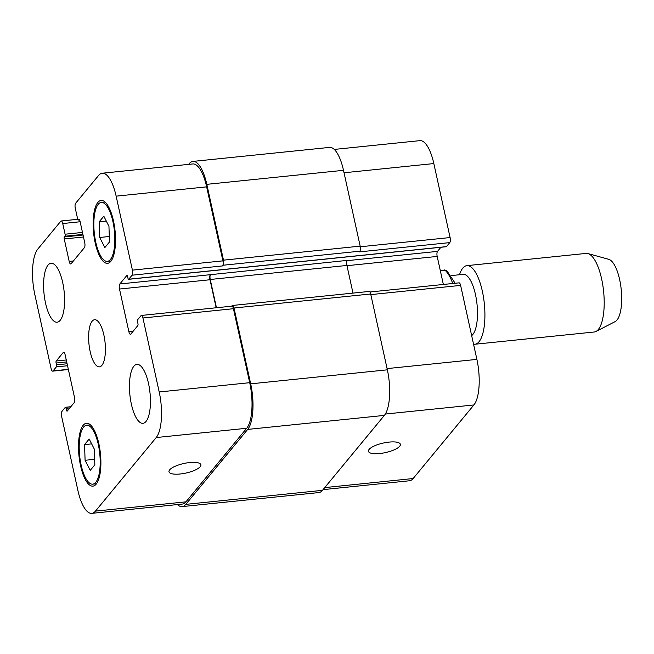 <?xml version="1.0" encoding="UTF-8"?>
<svg xmlns="http://www.w3.org/2000/svg" width="654" height="654" viewBox="0 0 654 654"><rect width="100%" height="100%" fill="white"/><g stroke="black" fill="none" stroke-linecap="round" stroke-linejoin="round"><path stroke-width="0.98" d="M455.127 283.256L446.502 270.2L440.256 270.38M451.35 275.579L463.245 274.353A31.204 10.644 84.1 0 1 475.45 294.472A31.204 10.644 84.1 0 1 471.657 335.608M459.5 274.737A39.502 13.472 84.1 0 1 466.874 265.647A39.502 13.472 84.1 0 1 482.325 291.112A39.502 13.472 84.1 0 1 474.935 344.241A39.502 13.472 84.1 0 1 473.545 344.176M466.874 265.647L586.164 253.409A39.502 13.472 84.1 0 1 587.971 253.572A39.502 13.472 84.1 0 1 601.615 278.874A39.502 13.472 84.1 0 1 595.957 331.472A39.502 13.472 84.1 0 1 594.224 332.003L474.935 344.241M587.971 253.572L608.711 259.311A31.605 10.775 84.1 0 1 619.632 279.56A31.605 10.775 84.1 0 1 615.103 321.637L595.957 331.472M379.696 453.524A16.334 4.897 -12.4 0 1 368.464 451.317A16.334 4.897 -12.4 0 1 383.367 443.028A16.334 4.897 -12.4 0 1 400.362 444.303A16.334 4.897 -12.4 0 1 379.696 453.524M180.218 473.986A16.334 4.897 -12.4 0 1 168.985 471.779A16.334 4.897 -12.4 0 1 183.88 463.49A16.334 4.897 -12.4 0 1 200.884 464.765A16.334 4.897 -12.4 0 1 180.218 473.986M60.16 320.346A29.626 10.104 84.1 0 1 57.119 322.209A29.626 10.104 84.1 0 1 44.039 293.769A29.626 10.104 84.1 0 1 51.069 263.268A29.626 10.104 84.1 0 1 63.528 286.959A29.626 10.104 84.1 0 1 60.16 320.346M146.014 421.454A29.626 10.104 84.1 0 1 142.964 423.326A29.626 10.104 84.1 0 1 129.893 394.885A29.626 10.104 84.1 0 1 136.923 364.376A29.626 10.104 84.1 0 1 149.374 388.075A29.626 10.104 84.1 0 1 146.014 421.454M99.719 237.484L99.195 221.804L103.814 216.212L108.948 226.3L109.48 241.98L104.861 247.572L99.719 237.484L109.292 236.495M99.195 221.804L106.291 221.077M85.085 460.285L84.562 444.606L89.173 439.022L94.315 449.11L94.838 464.79L90.227 470.373L85.085 460.285L94.658 459.304M84.562 444.606L91.65 443.878M110.403 259.499A29.626 10.104 -95.9 0 0 113.771 226.112A29.626 10.104 -95.9 0 0 101.313 202.421A29.626 10.104 -95.9 0 0 94.282 232.922A29.626 10.104 -95.9 0 0 107.362 261.363A29.626 10.104 -95.9 0 0 110.403 259.499M110.812 261.338A31.605 10.775 84.1 0 1 107.558 263.325A31.605 10.775 84.1 0 1 93.612 232.988A31.605 10.775 84.1 0 1 101.108 200.451A31.605 10.775 84.1 0 1 114.393 225.728A31.605 10.775 84.1 0 1 110.812 261.338M95.77 482.3A29.626 10.104 -95.9 0 0 99.13 448.922A29.626 10.104 -95.9 0 0 86.68 425.223A29.626 10.104 -95.9 0 0 79.649 455.732A29.626 10.104 -95.9 0 0 92.729 484.173A29.626 10.104 -95.9 0 0 95.77 482.3M96.179 484.148A31.605 10.775 84.1 0 1 92.925 486.135A31.605 10.775 84.1 0 1 78.979 455.797A31.605 10.775 84.1 0 1 86.475 423.261A31.605 10.775 84.1 0 1 99.76 448.538A31.605 10.775 84.1 0 1 96.179 484.148M95.459 511.117A35.553 12.124 84.1 0 1 91.797 513.357A35.553 12.124 84.1 0 1 77.891 490.435L61.631 416.451A3.949 1.349 84.1 0 1 61.958 411.391L65.269 407.377A1.578 0.54 84.1 0 1 65.433 407.279A1.578 0.54 84.1 0 1 66.054 408.292L66.455 410.14A1.578 0.54 -95.9 0 0 67.076 411.153A1.578 0.54 -95.9 0 0 67.239 411.055L74.204 402.619A3.949 1.349 -95.9 0 0 74.54 397.558L65.147 354.86A3.949 1.349 -95.9 0 0 63.602 352.31A3.949 1.349 -95.9 0 0 63.193 352.563L56.228 361A1.578 0.54 -95.9 0 0 56.097 363.019L56.506 364.858A1.578 0.54 84.1 0 1 56.367 366.886L53.056 370.9A3.949 1.349 84.1 0 1 52.655 371.145A3.949 1.349 84.1 0 1 51.11 368.603L34.842 294.611A35.553 12.124 84.1 0 1 37.834 249.043L60.789 221.24A3.949 1.349 84.1 0 1 61.19 220.995A3.949 1.349 84.1 0 1 62.735 223.545L65.081 234.214A1.578 0.54 84.1 0 1 64.95 236.241L64.378 236.936A1.578 0.54 -95.9 0 0 64.247 238.955L69.185 261.412A3.949 1.349 -95.9 0 0 70.73 263.963A3.949 1.349 -95.9 0 0 71.131 263.709L84.382 247.67A3.949 1.349 -95.9 0 0 84.709 242.601L79.78 220.153A1.578 0.54 -95.9 0 0 79.159 219.131A1.578 0.54 -95.9 0 0 78.995 219.229L78.423 219.924A1.578 0.54 84.1 0 1 78.259 220.022A1.578 0.54 84.1 0 1 77.646 219.008L75.3 208.332A3.949 1.349 84.1 0 1 75.627 203.263L98.582 175.468A35.553 12.124 84.1 0 1 102.237 173.228A35.553 12.124 84.1 0 1 116.142 196.151L132.41 270.135A3.949 1.349 84.1 0 1 132.075 275.203L128.764 279.209A1.578 0.54 84.1 0 1 128.601 279.315A1.578 0.54 84.1 0 1 127.988 278.293L127.579 276.454A1.578 0.54 -95.9 0 0 126.966 275.432A1.578 0.54 -95.9 0 0 126.802 275.53L119.837 283.967A3.949 1.349 -95.9 0 0 119.502 289.035L128.887 331.733A3.949 1.349 -95.9 0 0 130.432 334.276A3.949 1.349 -95.9 0 0 130.841 334.031L137.806 325.594A1.578 0.54 -95.9 0 0 137.937 323.567L137.536 321.727A1.578 0.54 84.1 0 1 137.667 319.7L140.978 315.694A3.949 1.349 84.1 0 1 141.387 315.441A3.949 1.349 84.1 0 1 142.932 317.991L159.2 391.975A35.553 12.124 84.1 0 1 156.208 437.551L95.459 511.117L185.957 501.839A35.553 12.124 84.1 0 1 182.303 504.071L91.797 513.357M101.877 365.382A23.699 8.085 84.1 0 1 99.441 366.869A23.699 8.085 84.1 0 1 88.977 344.118A23.699 8.085 84.1 0 1 94.601 319.716A23.699 8.085 84.1 0 1 104.566 338.674A23.699 8.085 84.1 0 1 101.877 365.382M369.935 291.995L459.075 282.855A3.949 1.349 84.1 0 1 460.62 285.397L476.889 359.389A35.553 12.124 84.1 0 1 473.897 404.957L413.148 478.532A35.553 12.124 84.1 0 1 409.486 480.772L323.06 489.633M334.292 149.423L419.925 140.643A35.553 12.124 84.1 0 1 433.831 163.565L450.099 237.549A3.949 1.349 84.1 0 1 449.764 242.609L446.453 246.623A1.578 0.54 84.1 0 1 446.29 246.722A1.578 0.54 84.1 0 1 446.11 246.656M440.91 247.277L437.526 251.381A3.949 1.349 -95.9 0 0 437.191 256.442L443.355 284.465M182.139 506.605L318.817 492.585A35.553 12.124 -95.9 0 0 322.471 490.345L384.364 415.396A35.553 12.124 -95.9 0 0 387.356 369.821L370.687 293.989A3.949 1.349 -95.9 0 0 369.142 291.447L232.464 305.467A3.949 1.349 84.1 0 1 234.009 308.018L250.678 383.841A35.553 12.124 84.1 0 1 247.686 429.416L185.793 504.365A35.553 12.124 84.1 0 1 182.139 506.605A35.553 12.124 84.1 0 1 177.438 504.577M352.997 293.106L346.914 265.45A3.949 1.349 84.1 0 1 347.249 260.39L210.343 274.688A3.949 1.349 -95.9 0 0 210.008 279.748L216.172 307.772M449.764 242.609L359.259 251.896L359.831 251.201A3.949 1.349 -95.9 0 0 360.166 246.141L343.497 170.318A35.553 12.124 -95.9 0 0 329.591 147.395L192.905 161.415A35.553 12.124 84.1 0 1 206.811 184.338L223.488 260.161A3.949 1.349 84.1 0 1 223.153 265.23L222.581 265.916L132.075 275.203M102.237 173.228L192.742 163.95A35.553 12.124 84.1 0 1 206.648 186.864L222.916 260.856A3.949 1.349 84.1 0 1 222.581 265.916M141.387 315.441L231.892 306.162A3.949 1.349 84.1 0 1 233.437 308.704L249.705 382.688A35.553 12.124 84.1 0 1 246.705 428.264L185.957 501.839M231.671 306.178L232.056 305.712A3.949 1.349 84.1 0 1 232.464 305.467M210.563 274.41A3.949 1.349 -95.9 0 0 210.236 279.471L216.449 307.74M188.663 164.367L189.251 163.655A35.553 12.124 84.1 0 1 192.905 161.415M444.638 269.93A39.502 13.472 84.1 0 1 452.748 283.501M324.744 487.598L413.148 478.532M344.037 172.77L433.831 163.565M360.28 246.762L450.099 237.549M346.972 265.696L437.191 256.442M347.078 260.66L437.526 251.381M370.826 294.611L460.62 285.397M387.086 368.594L476.889 359.389M385.32 414.047L473.897 404.957M64.051 352.473L63.193 352.563M68.327 369.33L53.056 370.9M80.131 221.755L62.735 223.545M73.387 260.979L69.185 261.412M206.648 186.864L116.142 196.151M222.916 260.856L132.41 270.135M210.343 274.688L119.837 283.967M210.008 279.748L119.502 289.035M133.097 331.3L128.887 331.733M233.437 308.704L142.932 317.991M249.705 382.688L159.2 391.975M246.705 428.264L156.208 437.551M250.678 383.841L387.356 369.821M384.364 415.396L247.686 429.416M234.009 308.018L370.687 293.989M210.236 279.471L346.914 265.45M128.764 279.209L446.453 246.623M223.153 265.23L359.831 251.201M223.488 260.161L360.166 246.141M206.811 184.338L343.497 170.318M78.423 219.924L79.682 219.793M64.247 238.955L83.475 236.985M64.378 236.936L83.042 235.015M64.95 236.241L82.911 234.402M65.081 234.214L82.478 232.432M56.367 366.886L67.542 365.741M56.506 364.858L67.109 363.771M56.097 363.019L66.7 361.932M56.228 361L66.275 359.97M66.455 410.14L68.139 409.968M66.054 408.292L69.839 407.908M185.793 504.365L322.471 490.345M105.041 202.037L101.313 202.421M111.09 260.979L107.362 261.363M90.407 424.838L86.68 425.223M96.457 483.788L92.729 484.173M68.376 369.535L52.655 371.145M77.72 219.303L61.19 220.995M128.601 279.315L446.29 246.722M78.259 220.022L79.706 219.875M65.433 407.279L70.812 406.723"/></g></svg>
